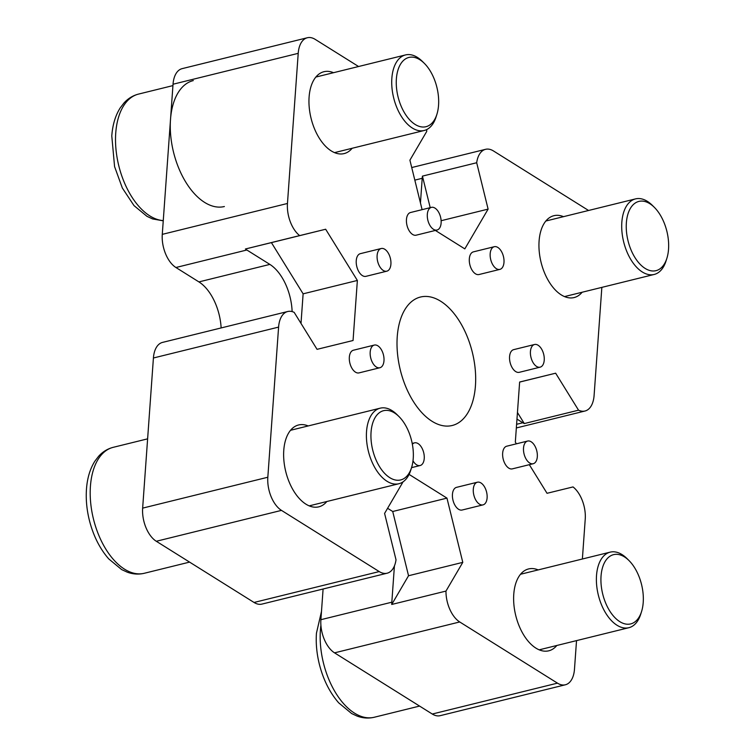<?xml version="1.0" encoding="UTF-8"?>
<svg xmlns="http://www.w3.org/2000/svg" width="755" height="755" viewBox="0 0 755 755"><rect width="100%" height="100%" fill="white"/><g stroke="black" fill="none" stroke-linecap="round" stroke-linejoin="round"><path stroke-width="1.13" d="M666.882 258.295L666.042 260.966A38.92 21.81 -103.9 0 1 654.17 274.461A38.92 21.81 -103.9 0 1 623.668 241.902A38.92 21.81 -103.9 0 1 635.521 198.895A38.92 21.81 -103.9 0 1 652.311 205.322L654.292 207.295A35.674 19.998 76.1 0 0 627.575 215.326A35.674 19.998 76.1 0 0 639.494 263.618A35.674 19.998 76.1 0 0 666.882 258.295A35.674 19.998 76.1 0 0 668.534 249.235A35.674 19.998 76.1 0 0 654.292 207.295M411.569 467.572L410.729 470.242A38.92 21.81 -103.9 0 1 398.857 483.747A38.92 21.81 -103.9 0 1 368.364 451.179A38.92 21.81 -103.9 0 1 380.218 408.172A38.92 21.81 -103.9 0 1 396.998 414.599L398.989 416.571A35.674 19.998 76.1 0 0 372.272 424.603A35.674 19.998 76.1 0 0 384.182 472.894A35.674 19.998 76.1 0 0 411.569 467.572A35.674 19.998 76.1 0 0 413.23 458.511A35.674 19.998 76.1 0 0 398.989 416.571M641.561 611.541L640.721 614.211A38.92 21.81 -103.9 0 1 628.849 627.707A38.92 21.81 -103.9 0 1 598.347 595.148A38.92 21.81 -103.9 0 1 610.2 552.141A38.92 21.81 -103.9 0 1 626.99 558.568L628.972 560.531A35.674 19.998 76.1 0 0 602.254 568.572A35.674 19.998 76.1 0 0 614.174 616.863A35.674 19.998 76.1 0 0 641.561 611.541A35.674 19.998 76.1 0 0 643.213 602.481A35.674 19.998 76.1 0 0 628.972 560.531M193.299 80.577A64.864 36.353 76.1 0 0 173.546 152.255A64.864 36.353 76.1 0 0 224.377 206.53M436.89 114.335L436.05 116.997A38.92 21.81 -103.9 0 1 424.178 130.502A38.92 21.81 -103.9 0 1 393.685 97.942A38.92 21.81 -103.9 0 1 405.539 54.926A38.92 21.81 -103.9 0 1 422.319 61.353L424.31 63.326A35.674 19.998 76.1 0 0 397.592 71.357A35.674 19.998 76.1 0 0 409.503 119.649A35.674 19.998 76.1 0 0 436.89 114.335A35.674 19.998 76.1 0 0 438.551 105.266A35.674 19.998 76.1 0 0 424.31 63.326M494.289 246.706L473.423 251.859A11.674 6.54 76.1 0 0 469.317 258.871A11.674 6.54 76.1 0 0 472.111 270.214A11.674 6.54 76.1 0 0 479.019 274.527L499.876 269.384A11.674 6.54 76.1 0 0 503.434 256.474A11.674 6.54 76.1 0 0 494.289 246.706A11.674 6.54 76.1 0 0 490.184 253.727A11.674 6.54 76.1 0 0 492.977 265.071A11.674 6.54 76.1 0 0 499.876 269.384M381.209 248.518L360.352 253.661A11.674 6.54 76.1 0 0 356.247 260.683A11.674 6.54 76.1 0 0 359.04 272.026A11.674 6.54 76.1 0 0 365.939 276.339L386.805 271.187A11.674 6.54 76.1 0 0 390.363 258.286A11.674 6.54 76.1 0 0 381.209 248.518A11.674 6.54 76.1 0 0 377.113 255.53A11.674 6.54 76.1 0 0 379.907 266.874A11.674 6.54 76.1 0 0 386.805 271.187M413.004 460.833A11.674 6.54 76.1 0 0 420.139 465.524A11.674 6.54 76.1 0 0 423.687 452.623A11.674 6.54 76.1 0 0 414.542 442.855A11.674 6.54 76.1 0 0 412.362 444.27M527.613 441.052L506.756 446.196A11.674 6.54 76.1 0 0 502.651 453.217A11.674 6.54 76.1 0 0 505.444 464.551A11.674 6.54 76.1 0 0 512.343 468.864L533.209 463.721A11.674 6.54 76.1 0 0 536.767 450.82A11.674 6.54 76.1 0 0 527.613 441.052A11.674 6.54 76.1 0 0 523.517 448.064A11.674 6.54 76.1 0 0 526.31 459.408A11.674 6.54 76.1 0 0 533.209 463.721M563.504 216.666A42.167 23.631 76.1 0 0 553.906 215.694A42.167 23.631 76.1 0 0 539.089 241.034A42.167 23.631 76.1 0 0 549.178 281.983A42.167 23.631 76.1 0 0 574.102 297.564A42.167 23.631 76.1 0 0 582.152 292.232M538.183 569.912A42.167 23.631 76.1 0 0 528.585 568.94A42.167 23.631 76.1 0 0 513.768 594.279A42.167 23.631 76.1 0 0 523.857 635.229A42.167 23.631 76.1 0 0 548.781 650.81A42.167 23.631 76.1 0 0 556.831 645.478M333.512 72.697A42.167 23.631 76.1 0 0 323.914 71.725A42.167 23.631 76.1 0 0 309.097 97.065A42.167 23.631 76.1 0 0 319.186 138.014A42.167 23.631 76.1 0 0 344.12 153.595A42.167 23.631 76.1 0 0 352.16 148.273M308.191 425.943A42.167 23.631 76.1 0 0 298.593 424.971A42.167 23.631 76.1 0 0 283.776 450.31A42.167 23.631 76.1 0 0 293.865 491.26A42.167 23.631 76.1 0 0 318.799 506.841A42.167 23.631 76.1 0 0 326.839 501.518M221.139 327.944A42.167 23.631 76.1 0 0 198.914 281.908L175.924 267.506A25.944 14.543 -103.9 0 1 162.278 234.361L173.037 84.23A25.944 14.543 -103.9 0 1 182.153 68.639L307.332 37.75A25.944 14.543 76.1 0 0 298.216 53.341L173.037 84.23M292.128 311.607A42.167 23.631 76.1 0 0 269.856 264.401L246.857 249.999L175.924 267.506M534.54 344.497L513.674 349.641A11.674 6.54 76.1 0 0 509.568 356.662A11.674 6.54 76.1 0 0 512.362 367.996A11.674 6.54 76.1 0 0 519.27 372.319L540.127 367.166A11.674 6.54 76.1 0 0 543.685 354.265A11.674 6.54 76.1 0 0 534.54 344.497A11.674 6.54 76.1 0 0 530.435 351.509A11.674 6.54 76.1 0 0 533.228 362.853A11.674 6.54 76.1 0 0 540.127 367.166M477.405 482.209L456.539 487.352A11.674 6.54 76.1 0 0 452.443 494.374A11.674 6.54 76.1 0 0 455.237 505.708A11.674 6.54 76.1 0 0 462.135 510.021L483.002 504.878A11.674 6.54 76.1 0 0 486.56 491.977A11.674 6.54 76.1 0 0 477.405 482.209A11.674 6.54 76.1 0 0 473.3 489.221A11.674 6.54 76.1 0 0 476.094 500.565A11.674 6.54 76.1 0 0 483.002 504.878M374.291 345.073L353.425 350.216A11.674 6.54 76.1 0 0 349.329 357.238A11.674 6.54 76.1 0 0 352.123 368.572A11.674 6.54 76.1 0 0 359.021 372.894L379.888 367.742A11.674 6.54 76.1 0 0 383.436 354.841A11.674 6.54 76.1 0 0 374.291 345.073A11.674 6.54 76.1 0 0 370.186 352.085A11.674 6.54 76.1 0 0 372.979 363.429A11.674 6.54 76.1 0 0 379.888 367.742M431.426 207.361L410.56 212.504A11.674 6.54 76.1 0 0 406.454 219.526A11.674 6.54 76.1 0 0 409.248 230.87A11.674 6.54 76.1 0 0 416.156 235.182L437.013 230.03A11.674 6.54 76.1 0 0 440.571 217.129A11.674 6.54 76.1 0 0 431.426 207.361A11.674 6.54 76.1 0 0 427.321 214.373A11.674 6.54 76.1 0 0 430.114 225.717A11.674 6.54 76.1 0 0 437.013 230.03M475.442 385.739A66.166 37.08 76.1 0 0 459.616 321.479A66.166 37.08 76.1 0 0 420.497 297.026A66.166 37.08 76.1 0 0 400.348 370.148A66.166 37.08 76.1 0 0 452.198 425.499A66.166 37.08 76.1 0 0 475.442 385.739M301 323.414L303.123 293.837L271.413 242.619L245.413 248.99A25.944 14.543 76.1 0 0 246.857 249.999M565.363 684.785L440.184 715.674A25.944 14.543 -103.9 0 1 432.285 714.032L557.464 683.143A25.944 14.543 76.1 0 0 565.363 684.785A25.944 14.543 76.1 0 0 574.48 669.194L576.527 640.617M394.421 565.92A42.167 23.631 76.1 0 1 394.355 566.873L391.826 602.197A25.944 14.543 76.1 0 0 391.732 604.462L445.978 591.08A25.944 14.543 76.1 0 0 459.719 621.96L334.541 652.848L432.285 714.032M334.541 652.848A25.944 14.543 -103.9 0 1 320.894 619.695L391.826 602.197M323.093 589.013L320.894 619.695M387.126 573.205L261.947 604.094A25.944 14.543 -103.9 0 1 254.039 602.462L379.218 571.573A25.944 14.543 76.1 0 0 387.126 573.205A25.944 14.543 76.1 0 0 396.016 559.795L384.588 513.419L403.085 481.813M156.294 541.269A25.944 14.543 -103.9 0 1 142.648 508.124L267.827 477.236A25.944 14.543 76.1 0 0 281.473 510.38L156.294 541.269L254.039 602.462M142.648 508.124L153.416 357.993A25.944 14.543 -103.9 0 1 162.533 342.402L287.712 311.513A25.944 14.543 76.1 0 0 278.595 327.104L153.416 357.993M516.977 419.091L522.837 422.762A25.944 14.543 76.1 0 0 524.291 423.564L578.538 410.182L555.642 373.197L519.638 382.03L515.325 442.081L516.401 443.817M578.538 410.182A25.944 14.543 76.1 0 0 584.983 411.022A25.944 14.543 76.1 0 0 594.1 395.422L601.848 287.372M435.361 230.435L464.825 248.886L488.108 209.116L476.688 162.74A25.944 14.543 76.1 0 1 485.569 149.32A25.944 14.543 76.1 0 1 493.477 150.962L588.56 210.485M426.688 129.586A25.944 14.543 76.1 0 1 426.717 131.455L409.908 160.173L422.102 209.663M307.332 37.75A25.944 14.543 76.1 0 1 315.231 39.392L358.568 66.516M162.278 234.361L287.457 203.472L298.216 53.341M287.457 203.472A25.944 14.543 76.1 0 0 299.659 235.607L245.413 248.99M287.712 311.513A25.944 14.543 76.1 0 1 294.157 312.353L317.053 349.339L353.057 340.505L357.37 280.454L325.66 229.237L299.659 235.607M267.827 477.236L278.595 327.104M281.473 510.38L379.218 571.573M445.978 591.08L462.787 562.362L446.96 498.121L409.087 474.404M459.719 621.96L557.464 683.143M582.379 559.002L585.238 519.062A25.944 14.543 76.1 0 0 573.036 486.928L547.035 493.298L529.321 464.684M524.291 423.564L517.449 412.504M519.629 382.087L555.642 373.197M476.688 162.74L422.441 176.123A25.944 14.543 76.1 0 0 422.215 178.303L414.825 180.124M420.441 202.944L422.215 178.303M430.208 207.663L422.441 176.123M271.413 242.619L325.66 229.237M303.123 293.837L357.37 280.454M391.732 604.462L408.54 575.744L392.723 511.503L387.589 508.294M408.54 575.744L462.787 562.362M392.723 511.503L446.96 498.121M441.128 220.715L488.108 209.116M113.212 447.328A64.864 36.353 76.1 0 0 90.421 486.314A64.864 36.353 76.1 0 0 105.945 549.319A64.864 36.353 76.1 0 0 144.29 573.281C138.646 574.621 132.974 574.253 127.265 572.177L121.649 569.581L108.692 558.851C99.632 548.423 93.158 535.427 89.26 519.865C86.712 509.398 85.787 499.178 86.466 489.221C87.24 478.198 90.043 468.846 94.894 461.145L98.66 456.228C102.746 451.735 107.597 448.772 113.212 447.328L147.621 438.844M320.913 625.31A64.864 36.353 76.1 0 0 320.403 630.283A64.864 36.353 76.1 0 0 335.928 693.279A64.864 36.353 76.1 0 0 374.282 717.25C368.638 718.59 362.966 718.222 357.257 716.146L351.632 713.541L338.674 702.82C329.624 692.392 323.14 679.396 319.252 663.834C316.704 653.358 315.769 643.147 316.449 633.181L321.479 611.465M172.942 85.598L138.533 94.092A64.864 36.353 76.1 0 0 115.742 133.069A64.864 36.353 76.1 0 0 163.259 220.592M269.856 264.401L198.914 281.908M516.609 424.301L522.837 422.762M635.521 198.895L545.856 221.017M654.17 274.461L564.504 296.592M189.581 562.107L144.29 573.281M380.218 408.172L290.543 430.293M398.857 483.747L309.191 505.869M419.572 706.076L374.282 717.25M610.2 552.141L520.535 574.262M628.849 627.707L539.183 649.838M138.533 94.092C132.918 95.526 128.067 98.49 123.98 102.982L120.215 107.899C115.364 115.6 112.561 124.962 111.787 135.976L114.581 166.619L122.357 188.042L134.012 205.615L146.97 216.336L152.585 218.931L163.24 220.828M405.539 54.926L315.864 77.057M424.178 130.502L334.512 152.623M414.542 442.855L412.202 443.43M420.139 465.524L411.55 467.647M584.983 411.022L516.345 427.953M485.569 149.32L411.73 167.544"/></g></svg>
